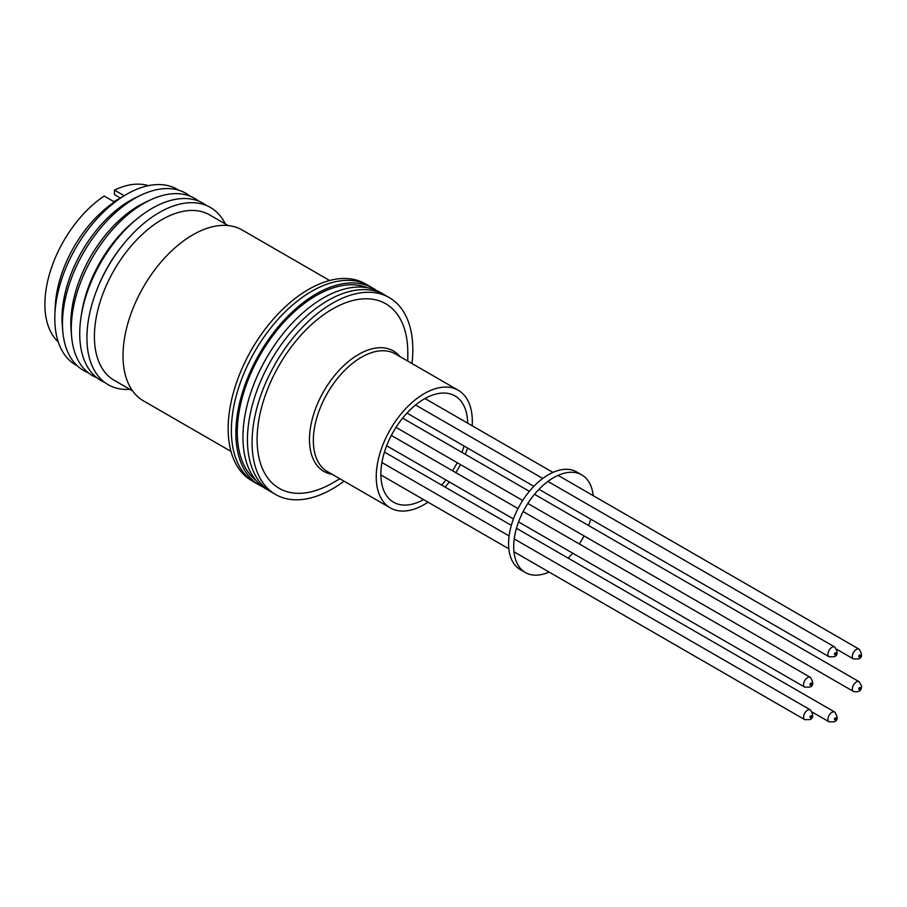<?xml version="1.0" encoding="UTF-8"?>
<svg xmlns="http://www.w3.org/2000/svg" width="907" height="907" viewBox="0 0 907 907"><rect width="100%" height="100%" fill="white"/><g stroke="black" fill="none" stroke-linecap="round" stroke-linejoin="round"><path stroke-width="1.36" d="M428.047 502.172A67.934 39.216 -60 0 1 424.272 504.53A67.934 39.216 -60 0 1 390.305 507.886A67.934 39.216 -60 0 1 379.897 453.455A67.934 39.216 -60 0 1 424.272 393.604A67.934 39.216 -60 0 1 458.239 390.237A67.934 39.216 -60 0 1 472.162 425.78M407.799 361.122L407.799 352.551A106.561 61.529 120 0 0 332.45 309.038A106.561 61.529 120 0 0 257.1 439.555A106.561 61.529 120 0 0 332.45 483.057L339.876 478.771M423.558 499.587A61.381 35.441 -60 0 1 393.581 502.217A61.381 35.441 -60 0 1 384.171 453.035A61.381 35.441 -60 0 1 424.272 398.944A61.381 35.441 -60 0 1 454.963 395.906A61.381 35.441 -60 0 1 467.672 423.184M464.089 446.04A61.381 35.441 -60 0 1 461.878 452.366M457.207 462.683A61.381 35.441 -60 0 1 452.536 470.778M445.938 479.984A61.381 35.441 -60 0 1 441.562 485.052M411.982 363.537A113.67 65.633 120 0 0 389.284 297.609A113.67 65.633 120 0 0 332.45 303.244A113.67 65.633 120 0 0 258.189 403.411A113.67 65.633 120 0 0 275.615 494.485A113.67 65.633 120 0 0 332.45 488.862A113.67 65.633 120 0 0 344.059 481.186M389.284 297.609L384.659 294.934A113.67 65.633 120 0 0 327.824 300.568A113.67 65.633 120 0 0 253.563 400.735A113.67 65.633 120 0 0 270.989 491.821A113.67 65.633 120 0 1 253.563 400.735A113.67 65.633 120 0 1 327.824 300.568A113.67 65.633 120 0 0 253.563 400.735A113.67 65.633 120 0 0 270.989 491.821L275.615 494.485M467.581 448.058A67.934 39.216 -60 0 1 465.257 454.316M460.495 464.577A67.934 39.216 -60 0 1 455.824 472.672M449.316 481.934A67.934 39.216 -60 0 1 445.054 487.07M549.086 572.056A56.381 32.55 -60 0 1 525.391 572.544L520.255 569.573A56.381 32.55 -60 0 1 508.578 543.769A56.381 32.55 -60 0 1 533.18 487.025A56.381 32.55 -60 0 1 576.625 471.923L581.772 474.894A56.381 32.55 -60 0 1 593.201 495.653M525.391 572.544A56.381 32.55 -60 0 1 513.713 546.74A56.381 32.55 -60 0 1 538.327 489.995A56.381 32.55 -60 0 1 581.772 474.894M590.695 519.133A56.381 32.55 -60 0 1 588.598 525.516M584.017 535.89A56.381 32.55 -60 0 1 579.346 543.985M572.646 553.145A56.381 32.55 -60 0 1 568.167 558.145M148.408 185.674A90.938 52.504 -60 0 0 114.463 190.119L114.452 194.597L120.03 197.817M58.241 341.86A90.938 52.504 -60 0 1 50.441 270.91A90.938 52.504 -60 0 1 104.169 196.037L114.021 201.728L115.223 200.821L113.851 201.615M77.299 365.816A101.437 58.558 -60 0 1 54.919 314.162L55.27 306.26A90.938 52.504 -60 0 1 116.096 200.9L122.774 196.649A101.437 58.558 -60 0 1 126.549 194.347A101.437 58.558 -60 0 1 178.69 190.198M124.316 195.81L115.223 200.821M54.919 314.162A101.437 58.558 -60 0 1 122.774 196.649M88.251 372.754A102.298 59.068 -60 0 1 62.776 331.214L62.288 325.42A96.108 55.486 -60 0 1 129.95 200.674A96.108 55.486 -60 0 1 136.197 197.397L141.458 194.926A102.298 59.068 -60 0 1 190.164 196.218M308.527 289.424A113.67 65.633 120 0 0 234.278 389.591A113.67 65.633 120 0 0 251.692 480.676L259.413 485.132A113.67 65.633 120 0 0 263.064 486.991A113.67 65.633 120 0 1 259.413 485.132A113.67 65.633 120 0 1 241.988 394.046A113.67 65.633 120 0 1 316.248 293.879A113.67 65.633 120 0 0 241.988 394.046A113.67 65.633 120 0 0 259.413 485.132L254.912 482.535A113.67 65.633 120 0 1 237.487 391.45A113.67 65.633 120 0 1 311.747 291.283A113.67 65.633 120 0 0 237.487 391.45A113.67 65.633 120 0 0 254.912 482.535A113.67 65.633 120 0 1 237.487 391.45A113.67 65.633 120 0 1 311.747 291.283A113.67 65.633 120 0 1 368.582 285.66A113.67 65.633 120 0 0 311.747 291.283A113.67 65.633 120 0 1 368.582 285.66L373.083 288.256A113.67 65.633 120 0 0 316.248 293.879A113.67 65.633 120 0 1 373.083 288.256A113.67 65.633 120 0 1 376.507 290.489A113.67 65.633 120 0 0 373.083 288.256L365.362 283.8A113.67 65.633 120 0 0 308.527 289.424M62.776 331.214A102.298 59.068 -60 0 1 134.803 198.406A102.298 59.068 -60 0 1 141.458 194.926M96.856 377.754A102.298 59.068 -60 0 1 71.585 336.293L71.097 330.511A96.108 55.486 -60 0 1 138.76 205.753A96.108 55.486 -60 0 1 145.018 202.476L150.267 200.005A102.298 59.068 -60 0 1 198.814 201.173M71.585 336.293A102.298 59.068 -60 0 1 143.612 203.497A102.298 59.068 -60 0 1 150.267 200.005M329.638 280.501L242.124 229.97A98.67 56.96 120 0 0 192.794 234.856A98.67 56.96 120 0 0 128.329 321.804A98.67 56.96 120 0 0 143.453 400.86L230.979 451.391M104.645 382.357A102.298 59.068 -60 0 1 81.188 316.067L81.823 312.099A95.484 55.123 -60 0 1 134.429 220.979L137.547 218.44A102.298 59.068 -60 0 1 152.059 208.372A102.298 59.068 -60 0 1 206.694 205.606M81.188 316.067A102.298 59.068 -60 0 1 137.547 218.44M228.099 225.548L209.664 214.902A95.484 55.123 120 0 0 161.922 219.641A95.484 55.123 120 0 0 99.543 303.777A95.484 55.123 120 0 0 114.18 380.282L132.615 390.928M96.221 291.521L96.89 289.786A95.484 55.123 -60 0 1 122.638 245.185L123.817 243.734A102.298 59.068 120 0 0 96.221 291.521A102.298 59.068 120 0 0 129.894 389.364M225.378 223.984A102.298 59.068 120 0 0 159.281 212.533A102.298 59.068 120 0 0 123.817 243.734M114.463 190.119L124.214 195.742M323.323 297.972A113.67 65.633 120 0 0 249.062 398.139A113.67 65.633 120 0 0 266.488 489.224L270.989 491.821L266.488 489.224A113.67 65.633 120 0 1 249.062 398.139A113.67 65.633 120 0 1 323.323 297.972A113.67 65.633 120 0 1 380.158 292.337A113.67 65.633 120 0 0 323.323 297.972M256.103 480.472A111.652 64.465 -60 0 1 237.294 432.276A111.652 64.465 -60 0 1 283.12 323.073A111.652 64.465 -60 0 1 367.392 287.723A111.652 64.465 -60 0 0 283.12 323.073A111.652 64.465 -60 0 0 237.294 432.276A111.652 64.465 -60 0 0 256.103 480.472M384.659 294.934A113.67 65.633 120 0 0 327.824 300.568A113.67 65.633 120 0 1 384.659 294.934L380.158 292.337L384.659 294.934M458.239 390.237L395.327 353.911A67.934 39.216 120 0 0 361.371 357.279A67.934 39.216 120 0 0 316.997 417.141A67.934 39.216 120 0 0 327.404 471.572L390.305 507.886M332.087 474.282A69.522 40.146 -60 0 1 309.48 439.555A69.522 40.146 -60 0 1 358.639 354.399A69.522 40.146 -60 0 1 400.01 356.621M836.821 649.333L853.51 658.97A5.635 3.254 -60 0 1 852.648 654.446A5.635 3.254 -60 0 1 856.333 649.48A5.635 3.254 -60 0 1 859.156 649.208L558.088 475.381M859.541 656.838A1.088 0.635 -60 0 1 859.541 655.047A1.088 0.635 -60 0 1 859.541 656.838M527.829 503.453L853.51 691.485A5.635 3.254 -60 0 1 852.342 688.912A5.635 3.254 -60 0 1 856.333 682.007A5.635 3.254 -60 0 1 859.156 681.724L534.518 494.304M858.77 688.912A1.088 0.635 -60 0 1 860.324 688.016A1.088 0.635 -60 0 1 858.77 688.912M513.974 551.785L804.736 719.648A5.635 3.254 -60 0 1 803.863 715.135A5.635 3.254 -60 0 1 807.547 710.17A5.635 3.254 -60 0 1 810.37 709.886L514.246 538.928M810.767 717.516A1.088 0.635 -60 0 1 810.767 715.736A1.088 0.635 -60 0 1 810.767 717.516M539.007 489.292L829.123 656.793A5.635 3.254 -60 0 1 828.261 652.269A5.635 3.254 -60 0 1 831.946 647.303A5.635 3.254 -60 0 1 834.757 647.02L547.919 481.424M835.154 654.65A1.088 0.635 -60 0 1 835.154 652.87A1.088 0.635 -60 0 1 835.154 654.65M812.423 712.188L829.123 721.836A5.635 3.254 -60 0 1 828.261 717.312A5.635 3.254 -60 0 1 831.946 712.346A5.635 3.254 -60 0 1 834.757 712.063L516.48 528.305M835.154 719.693A1.088 0.635 -60 0 1 835.154 717.913A1.088 0.635 -60 0 1 835.154 719.693M518.577 521.922L804.736 687.132A5.635 3.254 -60 0 1 803.863 682.608A5.635 3.254 -60 0 1 807.547 677.642A5.635 3.254 -60 0 1 810.37 677.37L523.158 511.548M810.767 685A1.088 0.635 -60 0 1 810.767 683.209A1.088 0.635 -60 0 1 810.767 685M853.51 658.97L858.6 658.913C862.285 657.552 862.466 654.321 859.156 649.208M552.941 472.411L424.986 398.536M522.681 500.483L396.008 427.356M853.51 691.485C858.77 692.495 861.48 690.715 861.65 686.157L859.156 681.724M529.371 491.333L402.606 418.138M508.827 548.814L380.872 474.939M804.736 719.648L809.826 719.602C813.5 718.242 813.681 714.999 810.37 709.886M509.11 535.958L381.926 462.525M533.86 486.322L406.982 413.07M829.123 656.793L834.213 656.736C837.887 655.376 838.068 652.144 834.757 647.02M542.783 478.454L415.553 404.998M829.123 721.836L834.213 721.779C837.887 720.419 838.068 717.176 834.757 712.063M511.333 525.334L384.466 452.083M513.43 518.951L386.665 445.756M804.736 687.132L809.826 687.075C813.5 685.715 813.681 682.483 810.37 677.37M518.01 508.578L391.336 435.439"/></g></svg>
